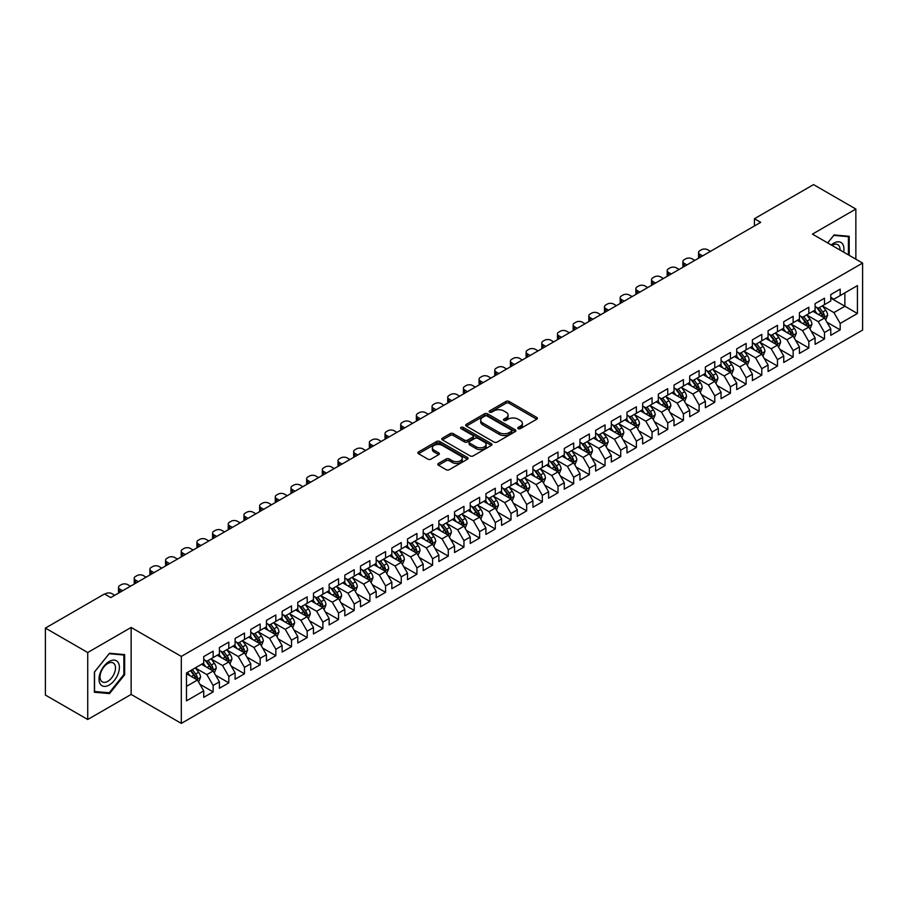 <?xml version="1.0" encoding="UTF-8"?>
<svg xmlns="http://www.w3.org/2000/svg" width="908" height="908" viewBox="0 0 908 908"><rect width="100%" height="100%" fill="white"/><g stroke="black" fill="none" stroke-linecap="round" stroke-linejoin="round"><path stroke-width="1.36" d="M518.241 428.644A1.521 0.874 0 0 0 520.398 428.644L536.741 419.201A2.179 1.26 0 0 0 537.377 418.316A2.179 1.26 0 0 0 536.741 417.419L509.048 401.438A2.179 1.26 0 0 0 505.972 401.438L489.616 410.87A1.521 0.874 0 0 0 489.174 411.494A1.521 0.874 0 0 0 489.616 412.119A1.521 0.874 0 0 0 491.773 412.119L493.884 410.893A6.969 4.018 0 0 1 503.736 410.893L506.04 412.221A6.969 4.018 0 0 1 508.083 415.07A6.969 4.018 0 0 1 506.04 417.907L503.929 419.133A1.521 0.874 0 0 0 503.486 419.757A1.521 0.874 0 0 0 503.929 420.381A1.521 0.874 0 0 0 506.085 420.381L508.196 419.156A6.969 4.018 0 0 1 518.048 419.156L520.352 420.483A6.969 4.018 0 0 1 522.395 423.332A6.969 4.018 0 0 1 520.352 426.17L518.241 427.396A1.521 0.874 0 0 0 517.787 428.02A1.521 0.874 0 0 0 518.241 428.644L518.241 427.396M438.416 463.443A2.179 1.26 0 0 0 437.781 464.329A2.179 1.26 0 0 0 438.416 465.214L446.191 469.708A2.179 1.26 0 0 0 449.267 469.708L467.427 459.221A2.179 1.26 0 0 0 468.063 458.336A2.179 1.26 0 0 0 467.427 457.439L439.722 441.458A2.179 1.26 0 0 0 436.646 441.458L418.486 451.934A2.179 1.26 0 0 0 417.85 452.82A2.179 1.26 0 0 0 418.486 453.716L427.872 459.13A2.179 1.26 0 0 0 430.959 459.13L438.723 454.647A2.179 1.26 0 0 0 439.359 453.762A2.179 1.26 0 0 0 438.723 452.865L434.069 450.186A5.823 3.36 0 0 1 432.367 447.803A5.823 3.36 0 0 1 435.954 444.704A5.823 3.36 0 0 1 442.298 445.431L460.538 455.952A5.823 3.36 0 0 1 462.24 458.336A5.823 3.36 0 0 1 458.642 461.434A5.823 3.36 0 0 1 452.309 460.708L449.267 458.96A2.179 1.26 0 0 0 446.191 458.96L438.416 463.443L438.416 465.214M87.724 652.523L87.724 719.499L131.149 694.427L131.149 627.451L87.724 652.523L45.4 628.086L104.499 593.968L110.765 597.589L760.7 222.347L754.435 218.726L754.435 225.967M131.149 627.451L181.316 656.416L862.6 263.082L862.6 330.058L181.316 723.392L181.316 656.416M855.858 259.189L855.858 209.044L812.433 234.116L862.6 263.082M855.858 209.044L813.534 184.608L754.435 218.726M494.043 442.071A2.179 1.26 0 0 0 497.119 442.071L515.279 431.595A2.179 1.26 0 0 0 515.914 430.71A2.179 1.26 0 0 0 515.279 429.813L487.585 413.821A2.179 1.26 0 0 0 484.497 413.821L466.349 424.308A2.179 1.26 0 0 0 465.702 425.194A2.179 1.26 0 0 0 466.349 426.09L494.043 442.071M461.65 428.973A1.521 0.874 0 0 1 463.194 429.178L491.319 445.419L473.193 455.895A2.179 1.26 0 0 1 470.117 455.895L442.423 439.903L450.186 435.443L450.186 433.638L442.423 438.121A2.179 1.26 0 0 0 441.776 439.007A2.179 1.26 0 0 0 442.423 439.903L442.423 438.121M450.186 435.443A2.179 1.26 0 0 1 453.262 435.443L453.262 433.638A2.179 1.26 0 0 0 450.186 433.638M453.262 433.638L464.499 440.119A2.179 1.26 0 0 0 467.575 440.119L472.728 437.145A2.179 1.26 0 0 0 473.363 436.26A2.179 1.26 0 0 0 472.728 435.363L461.037 428.621A1.521 0.874 0 0 1 460.594 427.997A1.521 0.874 0 0 1 461.525 427.18A1.521 0.874 0 0 1 463.194 427.373L491.353 443.626A2.179 1.26 0 0 1 491.988 444.523A2.179 1.26 0 0 1 491.353 445.408L491.353 443.626M830.775 298.108L844.883 306.246L844.883 292.853L857.424 285.611L840.184 295.565L840.184 289.141L830.775 294.578L830.775 301.002L824.509 304.623L824.509 298.199L815.1 303.624L815.1 310.048L808.835 313.669L808.835 307.245L799.426 312.67L799.426 319.105L793.149 322.726L793.149 316.29L783.752 321.727L783.752 328.151L777.475 331.772L777.475 325.348L768.077 330.773L768.077 337.197L761.801 340.818L761.801 334.394L752.391 339.83L752.391 346.254L746.126 349.875L746.126 343.451L736.717 348.876L736.717 355.3L730.452 358.921L730.452 352.497L721.043 357.934L721.043 364.358L714.778 367.978L714.778 361.543L705.368 366.98L705.368 373.404L699.092 377.024L699.092 370.6L689.694 376.026L689.694 382.45L683.418 386.07L683.418 379.646L674.02 385.083L674.02 391.507L667.743 395.128L667.743 388.703L658.334 394.129L658.334 400.553L652.069 404.174L652.069 397.749L642.66 403.186L642.66 409.61L636.395 413.231L636.395 406.795L626.985 412.232L626.985 418.656L620.72 422.277L620.72 415.853L611.311 421.278L611.311 427.713L605.046 431.323L605.046 424.899L595.637 430.335L595.637 436.759L589.36 440.38L589.36 433.956L579.962 439.381L579.962 445.805L573.686 449.426L573.686 443.002L564.277 448.439L564.277 454.863L558.011 458.483L558.011 452.059L548.602 457.484L548.602 463.909L542.337 467.529L542.337 461.105L532.928 466.53L532.928 472.966L526.663 476.587L526.663 470.151L517.254 475.588L517.254 482.012L510.988 485.632L510.988 479.208L501.579 484.634L501.579 491.058L495.303 494.678L495.303 488.254L485.905 493.691L485.905 500.115L479.628 503.736L479.628 497.312L470.231 502.737L470.231 509.161L463.954 512.782L463.954 506.358L454.545 511.783L454.545 518.218L448.28 521.839L448.28 515.404L438.87 520.84L438.87 527.264L432.605 530.885L432.605 524.461L423.196 529.886L423.196 536.31L416.931 539.931L416.931 533.507L407.522 538.943L407.522 545.367L401.245 548.988L401.245 542.564L391.847 547.989L391.847 554.413L385.571 558.034L385.571 551.61L376.173 557.035L376.173 563.471L369.897 567.091L369.897 560.656L360.487 566.093L360.487 572.517L354.222 576.137L354.222 569.713L344.813 575.139L344.813 581.563L338.548 585.183L338.548 578.759L329.139 584.196L329.139 590.62L322.873 594.241L322.873 587.817L313.464 593.242L313.464 599.666L307.188 603.287L307.188 596.862L297.79 602.288L297.79 608.723L291.513 612.344L291.513 605.908L282.116 611.345L282.116 617.769L275.839 621.39L275.839 614.966L266.43 620.391L266.43 626.815L260.165 630.436L260.165 624.012L250.756 629.448L250.756 635.872L244.49 639.493L244.49 633.069L235.081 638.494L235.081 644.918L228.816 648.539L228.816 642.115L219.407 647.552L219.407 653.976L213.13 657.596L213.13 651.161L203.732 656.597L203.732 663.022L186.481 672.976L186.481 700.851L203.732 690.897L197.456 680.035L186.481 673.702M857.424 285.611L857.424 313.487L840.184 323.441L833.907 312.59L822.546 306.019M826.938 322.226L840.184 329.876L840.184 323.441M840.184 329.876L830.775 335.302L830.775 328.878L824.509 332.498L818.233 321.636L806.871 315.076M811.264 331.272L824.509 338.922L824.509 332.498M824.509 338.922L815.1 344.348L815.1 337.924L808.835 341.544L802.558 330.682L791.197 324.122M795.59 340.33L808.835 347.968L808.835 341.544M808.835 347.968L799.426 353.405L799.426 346.981L793.149 350.601L786.884 339.74L775.523 333.179M779.904 349.376L793.149 357.026L793.149 350.601M793.149 357.026L783.752 362.451L783.752 356.027L777.475 359.647L771.21 348.786L759.837 342.225M764.23 358.422L777.475 366.072L777.475 359.647M777.475 366.072L768.077 371.508L768.077 365.073L761.801 368.693L755.535 357.843L744.163 351.271M748.555 367.479L761.801 375.129L761.801 368.693M761.801 375.129L752.391 380.554L752.391 374.13L746.126 377.751L739.85 366.889L728.488 360.328M732.881 376.525L746.126 384.175L746.126 377.751M746.126 384.175L736.717 389.6L736.717 383.176L730.452 386.797L724.175 375.935L712.814 369.374M717.207 385.582L730.452 393.221L730.452 386.797M730.452 393.221L721.043 398.657L721.043 392.233L714.778 395.854L708.501 384.992L697.14 378.432M701.532 394.628L714.778 402.278L714.778 395.854M714.778 402.278L705.368 407.703L705.368 401.279L699.092 404.9L692.827 394.038L681.465 387.478M685.846 403.674L699.092 411.324L699.092 404.9M699.092 411.324L689.694 416.761L689.694 410.337L683.418 413.946L677.152 403.095L665.78 396.524M670.172 412.731L683.418 420.381L683.418 413.946M683.418 420.381L674.02 425.807L674.02 419.382L667.743 423.003L661.478 412.141L650.105 405.581M654.498 421.777L667.743 429.427L667.743 423.003M667.743 429.427L658.334 434.864L658.334 428.428L652.069 432.049L645.804 421.187L634.431 414.627M638.823 430.835L652.069 438.473L652.069 432.049M652.069 438.473L642.66 443.91L642.66 437.486L636.395 441.106L630.118 430.244L618.757 423.684M623.149 439.881L636.395 447.531L636.395 441.106M636.395 447.531L626.985 452.956L626.985 446.532L620.72 450.152L614.444 439.29L603.082 432.73M607.475 448.927L620.72 456.576L620.72 450.152M620.72 456.576L611.311 462.013L611.311 455.589L605.046 459.21L598.769 448.348L587.408 441.776M591.789 457.984L605.046 465.634L605.046 459.21M605.046 465.634L595.637 471.059L595.637 464.635L589.36 468.256L583.095 457.394L571.734 450.833M576.115 467.03L589.36 474.68L589.36 468.256M589.36 474.68L579.962 480.116L579.962 473.681L573.686 477.302L567.421 466.44L556.048 459.879M560.44 476.087L573.686 483.737L573.686 477.302M573.686 483.737L564.277 489.162L564.277 482.738L558.011 486.359L551.746 475.497L540.374 468.937M544.766 485.133L558.011 492.783L558.011 486.359M558.011 492.783L548.602 498.208L548.602 491.784L542.337 495.405L536.061 484.543L524.699 477.983M529.092 494.19L542.337 501.829L542.337 495.405M542.337 501.829L532.928 507.266L532.928 500.841L526.663 504.462L520.386 493.6L509.025 487.04M513.417 503.236L526.663 510.886L526.663 504.462M526.663 510.886L517.254 516.312L517.254 509.887L510.988 513.508L504.712 502.646L493.35 496.086M497.732 512.282L510.988 519.932L510.988 513.508M510.988 519.932L501.579 525.369L501.579 518.933L495.303 522.554L489.037 511.692L477.676 505.132M482.057 521.34L495.303 528.989L495.303 522.554M495.303 528.989L485.905 534.415L485.905 527.991L479.628 531.611L473.363 520.749L461.99 514.189M466.383 530.385L479.628 538.035L479.628 531.611M479.628 538.035L470.231 543.461L470.231 537.037L463.954 540.657L457.689 529.795L446.316 523.235M450.709 539.443L463.954 547.081L463.954 540.657M463.954 547.081L454.545 552.518L454.545 546.094L448.28 549.715L442.003 538.853L430.642 532.292M435.034 548.489L448.28 556.139L448.28 549.715M448.28 556.139L438.87 561.564L438.87 555.14L432.605 558.76L426.329 547.899L414.967 541.338M419.36 557.535L432.605 565.185L432.605 558.76M432.605 565.185L423.196 570.621L423.196 564.186L416.931 567.806L410.654 556.956L399.293 550.384M403.674 566.592L416.931 574.242L416.931 567.806M416.931 574.242L407.522 579.667L407.522 573.243L401.245 576.864L394.98 566.002L383.619 559.442M388 575.638L401.245 583.288L401.245 576.864M401.245 583.288L391.847 588.713L391.847 582.289L385.571 585.91L379.306 575.048L367.933 568.487M372.325 584.695L385.571 592.334L385.571 585.91M385.571 592.334L376.173 597.77L376.173 591.346L369.897 594.967L363.631 584.105L352.259 577.545M356.651 593.741L369.897 601.391L369.897 594.967M369.897 601.391L360.487 606.816L360.487 600.392L354.222 604.013L347.946 593.151L336.584 586.591M340.977 602.787L354.222 610.437L354.222 604.013M354.222 610.437L344.813 615.874L344.813 609.438L338.548 613.059L332.271 602.208L320.91 595.637M325.302 611.844L338.548 619.494L338.548 613.059M338.548 619.494L329.139 624.92L329.139 618.496L322.873 622.116L316.597 611.254L305.236 604.694M309.628 620.89L322.873 628.54L322.873 622.116M322.873 628.54L313.464 633.966L313.464 627.541L307.188 631.162L300.923 620.3L289.561 613.74M293.942 629.948L307.188 637.586L307.188 631.162M307.188 637.586L297.79 643.023L297.79 636.599L291.513 640.219L285.248 629.357L273.875 622.797M278.268 638.994L291.513 646.644L291.513 640.219M291.513 646.644L282.116 652.069L282.116 645.645L275.839 649.265L269.574 638.403L258.201 631.843M262.594 648.04L275.839 655.69L275.839 649.265M275.839 655.69L266.43 661.126L266.43 654.702L260.165 658.311L253.888 647.461L242.527 640.889M246.919 657.097L260.165 664.747L260.165 658.311M260.165 664.747L250.756 670.172L250.756 663.748L244.49 667.369L238.214 656.507L226.852 649.946M231.245 666.143L244.49 673.793L244.49 667.369M244.49 673.793L235.081 679.218L235.081 672.794L228.816 676.415L222.539 665.553L211.178 658.992M215.571 675.2L228.816 682.839L228.816 676.415M228.816 682.839L219.407 688.275L219.407 681.851L213.13 685.472L206.865 674.61L195.504 668.05M199.885 684.246L213.13 691.896L213.13 685.472M213.13 691.896L203.732 697.321L203.732 690.897M203.732 659.401L206.865 661.217L213.13 657.596M186.481 686.369L197.456 680.035M219.407 650.355L222.539 652.16L228.816 648.539M206.865 674.61L213.13 670.989L201.531 664.293M219.407 681.851L213.13 670.989M235.081 641.298L238.214 643.114L244.49 639.493M222.539 665.553L228.816 661.932L217.216 655.236M235.081 672.794L228.816 661.932M250.756 632.252L253.888 634.056L260.165 630.436M238.214 656.507L244.49 652.886L232.891 646.19M250.756 663.748L244.49 652.886M266.43 623.206L269.574 625.01L275.839 621.39M253.888 647.461L260.165 643.84L248.565 637.144M266.43 654.702L260.165 643.84M282.116 614.149L285.248 615.965L291.513 612.344M269.574 638.403L275.839 634.783L264.239 628.086M282.116 645.645L275.839 634.783M297.79 605.103L300.923 606.907L307.188 603.287M285.248 629.357L291.513 625.737L279.914 619.04M297.79 636.599L291.513 625.737M313.464 596.045L316.597 597.861L322.873 594.241M300.923 620.3L307.188 616.68L295.588 609.983M313.464 627.541L307.188 616.68M329.139 586.999L332.271 588.804L338.548 585.183M316.597 611.254L322.873 607.634L311.262 600.937M329.139 618.496L322.873 607.634M344.813 577.942L347.946 579.758L354.222 576.137M332.271 602.208L338.548 598.588L326.948 591.88M344.813 609.438L338.548 598.588M360.487 568.896L363.631 570.712L369.897 567.091M347.946 593.151L354.222 589.53L342.622 582.834M360.487 600.392L354.222 589.53M376.173 559.85L379.306 561.655L385.571 558.034M363.631 584.105L369.897 580.484L358.297 573.788M376.173 591.346L369.897 580.484M391.847 550.793L394.98 552.609L401.245 548.988M379.306 575.048L385.571 571.427L373.971 564.731M391.847 582.289L385.571 571.427M407.522 541.747L410.654 543.552L416.931 539.931M394.98 566.002L401.245 562.381L389.646 555.685M407.522 573.243L401.245 562.381M423.196 532.69L426.329 534.506L432.605 530.885M410.654 556.956L416.931 553.335L405.32 546.627M423.196 564.186L416.931 553.335M438.87 523.644L442.003 525.46L448.28 521.839M426.329 547.899L432.605 544.278L421.006 537.581M438.87 555.14L432.605 544.278M454.545 514.598L457.689 516.402L463.954 512.782M442.003 538.853L448.28 535.232L436.68 528.535M454.545 546.094L448.28 535.232M470.231 505.54L473.363 507.356L479.628 503.736M457.689 529.795L463.954 526.175L452.354 519.478M470.231 537.037L463.954 526.175M485.905 496.494L489.037 498.299L495.303 494.678M473.363 520.749L479.628 517.129L468.029 510.432M485.905 527.991L479.628 517.129M501.579 487.437L504.712 489.253L510.988 485.632M489.037 511.692L495.303 508.083L483.703 501.375M501.579 518.933L495.303 508.083M517.254 478.391L520.386 480.196L526.663 476.587M504.712 502.646L510.988 499.025L499.377 492.329M517.254 509.887L510.988 499.025M532.928 469.345L536.061 471.15L542.337 467.529M520.386 493.6L526.663 489.979L515.063 483.283M532.928 500.841L526.663 489.979M548.602 460.288L551.746 462.104L558.011 458.483M536.061 484.543L542.337 480.922L530.737 474.226M548.602 491.784L542.337 480.922M564.277 451.242L567.421 453.047L573.686 449.426M551.746 475.497L558.011 471.876L546.412 465.18M564.277 482.738L558.011 471.876M579.962 442.185L583.095 444.001L589.36 440.38M567.421 466.44L573.686 462.819L562.086 456.122M579.962 473.681L573.686 462.819M595.637 433.139L598.769 434.943L605.046 431.323M583.095 457.394L589.36 453.773L577.76 447.076M595.637 464.635L589.36 453.773M611.311 424.093L614.444 425.897L620.72 422.277M598.769 448.348L605.046 444.727L593.435 438.031M611.311 455.589L605.046 444.727M626.985 415.035L630.118 416.851L636.395 413.231M614.444 439.29L620.72 435.67L609.12 428.973M626.985 446.532L620.72 435.67M642.66 405.989L645.804 407.794L652.069 404.174M630.118 430.244L636.395 426.624L624.795 419.927M642.66 437.486L636.395 426.624M658.334 396.932L661.478 398.748L667.743 395.128M645.804 421.187L652.069 417.566L640.469 410.87M658.334 428.428L652.069 417.566M674.02 387.886L677.152 389.691L683.418 386.07M661.478 412.141L667.743 408.521L656.144 401.824M674.02 419.382L667.743 408.521M689.694 378.84L692.827 380.645L699.092 377.024M677.152 403.095L683.418 399.475L671.818 392.778M689.694 410.337L683.418 399.475M705.368 369.783L708.501 371.599L714.778 367.978M692.827 394.038L699.092 390.417L687.492 383.721M705.368 401.279L699.092 390.417M721.043 360.737L724.175 362.542L730.452 358.921M708.501 384.992L714.778 381.371L703.178 374.675M721.043 392.233L714.778 381.371M736.717 351.68L739.85 353.496L746.126 349.875M724.175 375.935L730.452 372.314L718.852 365.618M736.717 383.176L730.452 372.314M752.391 342.634L755.535 344.438L761.801 340.818M739.85 366.889L746.126 363.268L734.527 356.572M752.391 374.13L746.126 363.268M768.077 333.576L771.21 335.392L777.475 331.772M755.535 357.843L761.801 354.222L750.201 347.526M768.077 365.073L761.801 354.222M783.752 324.531L786.884 326.347L793.149 322.726M771.21 348.786L777.475 345.165L765.875 338.468M783.752 356.027L777.475 345.165M799.426 315.485L802.558 317.289L808.835 313.669M786.884 339.74L793.149 336.119L781.55 329.422M799.426 346.981L793.149 336.119M815.1 306.427L818.233 308.243L824.509 304.623M802.558 330.682L808.835 327.062L797.235 320.365M815.1 337.924L808.835 327.062M830.775 297.381L833.907 299.186L840.184 295.565M818.233 321.636L824.509 318.016L812.91 311.319M830.775 328.878L824.509 318.016M45.4 628.086L45.4 695.063L87.724 719.499M131.149 694.427L181.316 723.392M833.907 312.59L844.883 306.246L857.424 313.487M849.196 255.341L849.196 236.296L834.066 234.945L827.665 242.913M124.646 674.78L124.646 654.611L109.516 653.261L94.387 672.079L94.387 692.248L109.516 693.599L124.646 674.78L123.863 674.326M518.843 428.848L520.352 427.986A6.969 4.018 0 0 0 522.395 425.137L522.395 423.332M508.083 415.07L508.083 416.874A6.969 4.018 0 0 1 506.04 419.723L504.542 420.597M536.707 419.212L509.048 403.243A2.179 1.26 0 0 0 505.972 403.243L490.229 412.334M515.245 431.606L487.585 415.637A2.179 1.26 0 0 0 484.497 415.637L466.371 426.102L466.349 424.308M511.431 431.323A1.521 0.874 0 0 0 511.874 430.71A1.521 0.874 0 0 0 511.431 430.086L487.119 416.046A1.521 0.874 0 0 0 484.963 416.046L482.727 417.339A6.969 4.018 0 0 0 480.695 420.177A6.969 4.018 0 0 0 482.727 423.014L499.355 432.617A6.969 4.018 0 0 0 509.195 432.617L511.431 431.323L511.431 433.139A1.521 0.874 0 0 0 511.874 432.514L511.874 430.71M480.695 420.177L480.695 421.993A6.969 4.018 0 0 0 482.727 424.831L482.727 423.014M511.431 433.139L509.195 434.421A6.969 4.018 0 0 1 499.355 434.421L482.727 424.831M453.262 435.443L464.499 441.935A2.179 1.26 0 0 0 467.575 441.935L472.728 438.95A2.179 1.26 0 0 0 473.363 438.065L473.363 436.26M476.155 446.849A5.823 3.36 0 0 0 482.5 447.576A5.823 3.36 0 0 0 486.086 444.477A5.823 3.36 0 0 0 484.384 442.094L477.96 438.394A2.179 1.26 0 0 0 474.884 438.394L469.731 441.367A2.179 1.26 0 0 0 469.096 442.253A2.179 1.26 0 0 0 469.731 443.138L476.155 446.849L476.155 448.666A5.823 3.36 0 0 0 482.5 449.392A5.823 3.36 0 0 0 486.086 446.282L486.086 444.477M469.096 442.253L469.096 444.069A2.179 1.26 0 0 0 469.731 444.954L469.731 443.138M476.155 448.666L469.731 444.954M462.24 458.336L462.24 460.14A5.823 3.36 0 0 1 458.642 463.25A5.823 3.36 0 0 1 452.309 462.524L449.267 460.765A2.179 1.26 0 0 0 446.191 460.765L438.451 465.236M432.367 447.803L432.367 449.619A5.823 3.36 0 0 0 434.069 451.991L434.069 450.186M438.7 454.658L434.069 451.991M467.393 459.232L439.722 443.263A2.179 1.26 0 0 0 436.646 443.263L418.52 453.728M107.916 692.679L109.516 693.599M825.667 320.025L827.608 315.28A5.879 3.394 -120 0 0 825.735 310.275L822.41 305.837M702.622 255.886L699.852 254.285A4.438 2.565 0 0 1 698.547 252.469A4.438 2.565 0 0 1 699.852 250.665L701.419 249.757A4.438 2.565 0 0 1 707.684 249.757L710.465 251.357M817.098 313.737L814.567 310.354M698.922 258.02A4.438 2.565 180 0 1 698.547 256.998L698.547 252.469M816.496 307.233L820.877 313.09A5.879 3.394 60 0 1 822.557 316.62C823.442 317.8 824.067 317.437 824.441 315.53A5.879 3.394 -120 0 0 822.761 312L819.425 307.551M817.529 307.835L821.638 313.317A2.996 1.725 60 0 1 822.183 314.225L824.441 315.53M809.993 329.071L811.934 324.338A5.879 3.394 -120 0 0 810.061 319.332L806.724 314.883M686.947 264.932L684.178 263.331A4.438 2.565 0 0 1 682.873 261.527A4.438 2.565 0 0 1 684.178 259.711L685.744 258.803A4.438 2.565 0 0 1 692.01 258.803L694.79 260.403M801.423 322.794L798.892 319.412M683.247 267.066A4.438 2.565 180 0 1 682.873 266.044L682.873 261.527M800.822 316.279L805.203 322.136A5.879 3.394 60 0 1 806.883 325.666C807.768 326.846 808.392 326.483 808.767 324.587A5.879 3.394 -120 0 0 807.076 321.046L803.75 316.608M801.855 316.881L805.964 322.374A2.996 1.725 60 0 1 806.508 323.282L808.767 324.587M794.318 338.128L796.259 333.384A5.879 3.394 -120 0 0 794.386 328.378L791.05 323.94M671.273 273.989L668.492 272.377A4.438 2.565 0 0 1 667.198 270.573A4.438 2.565 0 0 1 668.492 268.757L670.07 267.86A4.438 2.565 0 0 1 676.335 267.86L679.105 269.46M785.749 331.84L783.218 328.458M667.573 276.123A4.438 2.565 180 0 1 667.198 275.101L667.198 270.573M785.136 325.336L789.529 331.182A5.879 3.394 60 0 1 791.209 334.723C792.082 335.903 792.718 335.54 793.081 333.633A5.879 3.394 -120 0 0 791.401 330.103L788.076 325.654M786.169 325.927L790.289 331.42A2.996 1.725 60 0 1 790.834 332.328L793.081 333.633M843.634 252.129A14.414 8.32 120 0 0 842.579 243.957A14.414 8.32 120 0 0 831.251 244.978M840.036 250.052A10.907 6.299 120 0 0 839.003 245.796A10.907 6.299 120 0 0 837.778 244.661A10.907 6.299 120 0 0 831.989 245.41M833.726 235.376L848.413 236.704L848.413 254.887M847.436 236.137L848.413 236.704M827.699 242.924L833.76 235.388M100.379 684.223A14.414 8.32 120 0 0 114.294 680.501A14.414 8.32 120 0 0 118.029 662.273A14.414 8.32 120 0 0 104.102 666.007A14.414 8.32 120 0 0 100.379 684.223M101.094 680.739A10.907 6.299 120 0 0 102.32 681.874A10.907 6.299 120 0 0 112.467 676.778A10.907 6.299 120 0 0 114.453 664.111A10.907 6.299 120 0 0 113.228 662.976A10.907 6.299 120 0 0 103.081 668.072A10.907 6.299 120 0 0 101.094 680.739M109.198 653.703L123.863 655.02L123.863 674.565L109.198 692.793L94.546 691.487L94.546 671.943L109.198 653.703M122.886 654.452L123.863 655.02M778.633 347.174L780.585 342.429A5.879 3.394 -120 0 0 778.712 337.435L775.375 332.986M655.599 283.035L652.818 281.435A4.438 2.565 0 0 1 651.524 279.619A4.438 2.565 0 0 1 652.818 277.814L654.384 276.906A4.438 2.565 0 0 1 660.661 276.906L663.43 278.506M770.075 340.886L767.544 337.515M651.887 285.169A4.438 2.565 180 0 1 651.524 284.147L651.524 279.619M769.462 334.382L773.843 340.239A5.879 3.394 60 0 1 775.534 343.769C776.408 344.949 777.044 344.586 777.407 342.679A5.879 3.394 -120 0 0 775.727 339.149L772.402 334.7M770.495 334.984L774.615 340.477A2.996 1.725 60 0 1 775.16 341.385L777.407 342.679M762.958 356.231L764.911 351.487A5.879 3.394 -120 0 0 763.026 346.481L759.701 342.032M639.924 292.081L637.144 290.481A4.438 2.565 0 0 1 635.85 288.676A4.438 2.565 0 0 1 637.144 286.86L638.71 285.963A4.438 2.565 0 0 1 644.986 285.963L647.756 287.564M754.389 349.943L751.858 346.561M636.213 294.226A4.438 2.565 180 0 1 635.85 293.193L635.85 288.676M753.788 343.44L758.169 349.285A5.879 3.394 60 0 1 759.848 352.826C760.734 354.006 761.358 353.643 761.733 351.736A5.879 3.394 -120 0 0 760.053 348.195L756.727 343.757M754.82 344.03L758.929 349.523A2.996 1.725 60 0 1 759.474 350.431L761.733 351.736M747.284 365.277L749.225 360.533A5.879 3.394 -120 0 0 747.352 355.527L744.027 351.09M624.239 301.138L621.469 299.538A4.438 2.565 0 0 1 620.175 297.722A4.438 2.565 0 0 1 621.469 295.917L623.036 295.009A4.438 2.565 0 0 1 629.312 295.009L632.082 296.61M738.715 358.989L736.184 355.607M620.539 303.272A4.438 2.565 180 0 1 620.175 302.25L620.175 297.722M738.113 352.486L742.494 358.342A5.879 3.394 60 0 1 744.174 361.872C745.059 363.052 745.684 362.689 746.058 360.782A5.879 3.394 -120 0 0 744.378 357.253L741.041 352.803M739.146 353.087L743.255 358.569A2.996 1.725 60 0 1 743.8 359.477L746.058 360.782M731.61 374.323L733.55 369.59A5.879 3.394 -120 0 0 731.678 364.585L728.352 360.136M608.564 310.184L605.795 308.584A4.438 2.565 0 0 1 604.49 306.779A4.438 2.565 0 0 1 605.795 304.963L607.361 304.055A4.438 2.565 0 0 1 613.626 304.055L616.407 305.656M723.04 368.046L720.509 364.664M604.864 312.329A4.438 2.565 180 0 1 604.49 311.296L604.49 306.779M729.34 371.678L730.384 369.84A5.879 3.394 -120 0 0 728.704 366.299L725.367 361.861M723.472 362.133L727.58 367.626A2.996 1.725 60 0 1 728.125 368.534L730.384 369.84M722.439 361.532L726.82 367.388A5.879 3.394 60 0 1 728.5 370.918L728.625 371.259M715.935 383.38L717.876 378.636A5.879 3.394 -120 0 0 716.003 373.631L712.666 369.193M592.89 319.241L590.121 317.63A4.438 2.565 0 0 1 588.815 315.825A4.438 2.565 0 0 1 590.121 314.02L591.687 313.112A4.438 2.565 0 0 1 597.952 313.112L600.733 314.713M707.366 377.092L704.835 373.71M589.19 321.375A4.438 2.565 180 0 1 588.815 320.354L588.815 315.825M706.765 370.589L711.146 376.434A5.879 3.394 60 0 1 712.825 379.975C713.711 381.156 714.335 380.793 714.71 378.886A5.879 3.394 -120 0 0 713.018 375.356L709.693 370.907M707.797 371.179L711.906 376.672A2.996 1.725 60 0 1 712.451 377.58L714.71 378.886M700.261 392.426L702.202 387.682A5.879 3.394 -120 0 0 700.329 382.688L696.992 378.239M577.216 328.287L574.435 326.687A4.438 2.565 0 0 1 573.141 324.871A4.438 2.565 0 0 1 574.435 323.066L576.013 322.158A4.438 2.565 0 0 1 582.278 322.158L585.047 323.759M691.692 386.138L689.161 382.767M573.515 330.421A4.438 2.565 180 0 1 573.141 329.4L573.141 324.871M691.079 379.635L695.471 385.491A5.879 3.394 60 0 1 697.151 389.021C698.025 390.202 698.661 389.838 699.024 387.932A5.879 3.394 -120 0 0 697.344 384.402L694.018 379.953M692.112 380.236L696.232 385.73A2.996 1.725 60 0 1 696.776 386.638L699.024 387.932M684.587 401.484L686.527 396.739A5.879 3.394 -120 0 0 684.655 391.734L681.318 387.285M561.541 337.333L558.76 335.733A4.438 2.565 0 0 1 557.467 333.928A4.438 2.565 0 0 1 558.76 332.112L560.327 331.216A4.438 2.565 0 0 1 566.603 331.216L569.373 332.816M676.017 395.196L673.486 391.813M557.841 339.479A4.438 2.565 180 0 1 557.467 338.457L557.467 333.928M675.404 388.692L679.786 394.537A5.879 3.394 60 0 1 681.477 398.079C682.351 399.259 682.986 398.896 683.349 396.989A5.879 3.394 -120 0 0 681.67 393.459L678.344 389.01M676.437 389.282L680.557 394.776A2.996 1.725 60 0 1 681.102 395.684L683.349 396.989M668.901 410.529L670.853 405.785A5.879 3.394 -120 0 0 668.969 400.78L665.643 396.342M545.867 346.391L543.086 344.79A4.438 2.565 0 0 1 541.792 342.974A4.438 2.565 0 0 1 543.086 341.17L544.652 340.262A4.438 2.565 0 0 1 550.929 340.262L553.698 341.862M660.332 404.242L657.801 400.859M542.155 348.524A4.438 2.565 180 0 1 541.792 347.503L541.792 342.974M666.642 407.885L667.675 406.035A5.879 3.394 -120 0 0 665.995 402.505L662.67 398.056M660.763 398.34L664.872 403.822A2.996 1.725 60 0 1 665.416 404.741L667.675 406.035M659.73 397.738L664.111 403.595A5.879 3.394 60 0 1 665.791 407.125L665.916 407.465M653.227 419.575L655.167 414.843A5.879 3.394 -120 0 0 653.295 409.837L649.969 405.388M530.181 355.437L527.412 353.836A4.438 2.565 0 0 1 526.118 352.032A4.438 2.565 0 0 1 527.412 350.216L528.978 349.308A4.438 2.565 0 0 1 535.255 349.308L538.024 350.919M644.657 413.299L642.126 409.917M526.481 357.582A4.438 2.565 180 0 1 526.118 356.549L526.118 352.032M650.957 416.931L652.001 415.092A5.879 3.394 -120 0 0 650.321 411.551L646.984 407.113M645.089 407.386L649.197 412.879A2.996 1.725 60 0 1 649.742 413.787L652.001 415.092M644.056 406.795L648.437 412.641A5.879 3.394 60 0 1 650.117 416.17L650.241 416.511M637.552 428.633L639.493 423.888A5.879 3.394 -120 0 0 637.62 418.883L634.295 414.445M514.507 364.494L511.737 362.894A4.438 2.565 0 0 1 510.432 361.078A4.438 2.565 0 0 1 511.737 359.273L513.304 358.365A4.438 2.565 0 0 1 519.569 358.365L522.35 359.965M628.983 422.345L626.452 418.963M510.807 366.628A4.438 2.565 180 0 1 510.432 365.606L510.432 361.078M628.381 415.841L632.763 421.687A5.879 3.394 60 0 1 634.442 425.228C635.328 426.408 635.952 426.045 636.326 424.138A5.879 3.394 -120 0 0 634.647 420.608L631.31 416.159M629.414 416.431L633.523 421.925A2.996 1.725 60 0 1 634.068 422.833L636.326 424.138M621.878 437.679L623.819 432.934A5.879 3.394 -120 0 0 621.946 427.94L618.609 423.491M498.832 373.54L496.063 371.94A4.438 2.565 0 0 1 494.758 370.124A4.438 2.565 0 0 1 496.063 368.319L497.629 367.411A4.438 2.565 0 0 1 503.895 367.411L506.675 369.011M613.309 431.391L610.778 428.02M495.132 375.674A4.438 2.565 180 0 1 494.758 374.652L494.758 370.124M612.707 424.887L617.088 430.744A5.879 3.394 60 0 1 618.768 434.274C619.653 435.454 620.278 435.091 620.652 433.184A5.879 3.394 -120 0 0 618.961 429.654L615.635 425.205M613.74 425.489L617.849 430.982A2.996 1.725 60 0 1 618.393 431.89L620.652 433.184M606.204 446.736L608.144 441.992A5.879 3.394 -120 0 0 606.272 436.986L602.935 432.537M483.158 382.586L480.377 380.985A4.438 2.565 0 0 1 479.084 379.181A4.438 2.565 0 0 1 480.377 377.365L481.955 376.468A4.438 2.565 0 0 1 488.22 376.468L490.99 378.069M597.634 440.448L595.103 437.066M479.458 384.731A4.438 2.565 180 0 1 479.084 383.709L479.084 379.181M597.021 433.945L601.414 439.79A5.879 3.394 60 0 1 603.094 443.331C603.979 444.511 604.603 444.148 604.966 442.241A5.879 3.394 -120 0 0 603.287 438.712L599.961 434.262M598.054 434.535L602.174 440.028A2.996 1.725 60 0 1 602.719 440.936L604.966 442.241M590.529 455.782L592.47 451.038A5.879 3.394 -120 0 0 590.597 446.032L587.26 441.594M467.484 391.643L464.703 390.043A4.438 2.565 0 0 1 463.409 388.227A4.438 2.565 0 0 1 464.703 386.422L466.269 385.514A4.438 2.565 0 0 1 472.546 385.514L475.315 387.114M581.96 449.494L579.429 446.112M463.784 393.777A4.438 2.565 180 0 1 463.409 392.755L463.409 388.227M581.347 442.99L585.728 448.847A5.879 3.394 60 0 1 587.419 452.377C588.293 453.557 588.929 453.194 589.292 451.287A5.879 3.394 -120 0 0 587.612 447.757L584.287 443.308M582.38 443.592L586.5 449.074A2.996 1.725 60 0 1 587.045 449.993L589.292 451.287M574.843 464.839L576.796 460.095A5.879 3.394 -120 0 0 574.912 455.09L571.586 450.64M451.809 400.689L449.029 399.089A4.438 2.565 0 0 1 447.735 397.284A4.438 2.565 0 0 1 449.029 395.468L450.595 394.56A4.438 2.565 0 0 1 456.872 394.56L459.641 396.172M566.274 458.551L563.743 455.169M448.098 402.834A4.438 2.565 180 0 1 447.735 401.801L447.735 397.284M572.585 462.183L573.618 460.345A5.879 3.394 -120 0 0 571.938 456.803L568.612 452.366M566.706 452.638L570.814 458.131A2.996 1.725 60 0 1 571.359 459.039L573.618 460.345M565.673 452.048L570.054 457.893A5.879 3.394 60 0 1 571.734 461.423L571.858 461.763M559.169 473.885L561.11 469.141A5.879 3.394 -120 0 0 559.237 464.136L555.912 459.698M436.124 409.746L433.354 408.146A4.438 2.565 0 0 1 432.06 406.33A4.438 2.565 0 0 1 433.354 404.525L434.921 403.617A4.438 2.565 0 0 1 441.197 403.617L443.967 405.218M550.6 467.597L548.069 464.215M432.424 411.88A4.438 2.565 180 0 1 432.06 410.859L432.06 406.33M549.998 461.094L554.379 466.939A5.879 3.394 60 0 1 556.059 470.48C556.944 471.661 557.569 471.297 557.943 469.391A5.879 3.394 -120 0 0 556.264 465.861L552.927 461.412M551.031 461.695L555.14 467.177A2.996 1.725 60 0 1 555.685 468.085L557.943 469.391M543.495 482.931L545.436 478.187A5.879 3.394 -120 0 0 543.563 473.193L540.237 468.744M420.449 418.792L417.68 417.192A4.438 2.565 0 0 1 416.375 415.376A4.438 2.565 0 0 1 417.68 413.571L419.246 412.663A4.438 2.565 0 0 1 425.511 412.663L428.292 414.264M534.926 476.643L532.394 473.272M416.749 420.926A4.438 2.565 180 0 1 416.375 419.905L416.375 415.376M541.225 480.287L542.269 478.448A5.879 3.394 -120 0 0 540.589 474.907L537.252 470.469M535.357 470.741L539.466 476.235A2.996 1.725 60 0 1 540.01 477.143L542.269 478.448M534.324 470.14L538.705 475.996A5.879 3.394 60 0 1 540.385 479.526L540.51 479.867M527.82 491.988L529.761 487.244A5.879 3.394 -120 0 0 527.889 482.239L524.563 477.79M404.775 427.838L402.006 426.238A4.438 2.565 0 0 1 400.7 424.433A4.438 2.565 0 0 1 402.006 422.617L403.572 421.721A4.438 2.565 0 0 1 409.837 421.721L412.618 423.321M519.251 485.701L516.72 482.318M401.075 429.983A4.438 2.565 180 0 1 400.7 428.962L400.7 424.433M518.65 479.197L523.031 485.042A5.879 3.394 60 0 1 524.711 488.583C525.596 489.764 526.22 489.401 526.595 487.494A5.879 3.394 -120 0 0 524.903 483.964L521.578 479.515M519.682 479.787L523.791 485.281A2.996 1.725 60 0 1 524.336 486.189L526.595 487.494M512.146 501.034L514.087 496.29A5.879 3.394 -120 0 0 512.214 491.296L508.877 486.847M389.101 436.896L386.331 435.295A4.438 2.565 0 0 1 385.026 433.479A4.438 2.565 0 0 1 386.331 431.675L387.898 430.767A4.438 2.565 0 0 1 394.163 430.767L396.944 432.367M503.577 494.746L501.046 491.376M385.401 439.029A4.438 2.565 180 0 1 385.026 438.008L385.026 433.479M502.964 488.243L507.356 494.1A5.879 3.394 60 0 1 509.036 497.629C509.921 498.81 510.546 498.447 510.909 496.54A5.879 3.394 -120 0 0 509.229 493.01L505.904 488.561M503.997 488.844L508.117 494.327A2.996 1.725 60 0 1 508.662 495.246L510.909 496.54M496.472 510.092L498.413 505.347A5.879 3.394 -120 0 0 496.54 500.342L493.203 495.893M373.426 445.941L370.646 444.341A4.438 2.565 0 0 1 369.352 442.536A4.438 2.565 0 0 1 370.646 440.721L372.212 439.812A4.438 2.565 0 0 1 378.488 439.812L381.258 441.424M487.902 503.804L485.371 500.421M369.726 448.087A4.438 2.565 180 0 1 369.352 447.054L369.352 442.536M487.29 497.3L491.671 503.146A5.879 3.394 60 0 1 493.362 506.675C494.236 507.867 494.871 507.504 495.235 505.597A5.879 3.394 -120 0 0 493.555 502.056L490.229 497.618M488.322 497.89L492.442 503.384A2.996 1.725 60 0 1 492.987 504.292L495.235 505.597M480.786 519.138L482.738 514.393A5.879 3.394 -120 0 0 480.854 509.388L477.529 504.95M357.752 454.999L354.971 453.398A4.438 2.565 0 0 1 353.677 451.582A4.438 2.565 0 0 1 354.971 449.778L356.538 448.87A4.438 2.565 0 0 1 362.814 448.87L365.584 450.47M472.217 512.85L469.686 509.467M354.041 457.133A4.438 2.565 180 0 1 353.677 456.111L353.677 451.582M478.527 516.493L479.56 514.643A5.879 3.394 -120 0 0 477.88 511.113L474.555 506.664M472.648 506.948L476.768 512.43A2.996 1.725 60 0 1 477.302 513.338L479.56 514.643M471.615 506.346L475.996 512.203A5.879 3.394 60 0 1 477.676 515.733L477.801 516.073M465.112 528.184L467.053 523.439A5.879 3.394 -120 0 0 465.18 518.445L461.854 513.996M342.066 464.045L339.297 462.444A4.438 2.565 0 0 1 338.003 460.64A4.438 2.565 0 0 1 339.297 458.824L340.863 457.916A4.438 2.565 0 0 1 347.14 457.916L349.909 459.516M456.542 521.896L454.011 518.525M338.366 466.179A4.438 2.565 180 0 1 338.003 465.157L338.003 460.64M462.842 525.539L463.886 523.7A5.879 3.394 -120 0 0 462.206 520.159L458.869 515.721M456.974 515.994L461.082 521.487A2.996 1.725 60 0 1 461.627 522.395L463.886 523.7M455.941 515.392L460.322 521.249A5.879 3.394 60 0 1 462.002 524.779L462.127 525.119M449.437 537.241L451.378 532.497A5.879 3.394 -120 0 0 449.505 527.491L446.18 523.042M326.392 473.102L323.623 471.49A4.438 2.565 0 0 1 322.317 469.686A4.438 2.565 0 0 1 323.623 467.87L325.189 466.973A4.438 2.565 0 0 1 331.454 466.973L334.235 468.573M440.868 530.953L438.337 527.571M322.692 475.236A4.438 2.565 180 0 1 322.317 474.214L322.317 469.686M440.266 524.449L444.648 530.295A5.879 3.394 60 0 1 446.327 533.836C447.213 535.016 447.837 534.653 448.212 532.746A5.879 3.394 -120 0 0 446.532 529.216L443.195 524.767M441.299 525.04L445.408 530.533A2.996 1.725 60 0 1 445.953 531.441L448.212 532.746M433.763 546.287L435.704 541.543A5.879 3.394 -120 0 0 433.831 536.549L430.506 532.099M310.718 482.148L307.948 480.548A4.438 2.565 0 0 1 306.643 478.732A4.438 2.565 0 0 1 307.948 476.927L309.514 476.019A4.438 2.565 0 0 1 315.78 476.019L318.56 477.619M425.194 539.999L422.663 536.628M307.017 484.282A4.438 2.565 180 0 1 306.643 483.26L306.643 478.732M424.592 533.495L428.973 539.352A5.879 3.394 60 0 1 430.653 542.882C431.538 544.062 432.163 543.699 432.537 541.792A5.879 3.394 -120 0 0 430.857 538.262L427.52 533.813M425.625 534.097L429.734 539.59A2.996 1.725 60 0 1 430.279 540.498L432.537 541.792M418.089 555.344L420.029 550.6A5.879 3.394 -120 0 0 418.157 545.595L414.82 541.145M295.043 491.194L292.274 489.594A4.438 2.565 0 0 1 290.969 487.789A4.438 2.565 0 0 1 292.274 485.973L293.84 485.076A4.438 2.565 0 0 1 300.105 485.076L302.886 486.677M409.519 549.056L406.988 545.674M291.343 493.339A4.438 2.565 180 0 1 290.969 492.306L290.969 487.789M408.906 542.553L413.299 548.398A5.879 3.394 60 0 1 414.979 551.928C415.864 553.12 416.488 552.756 416.863 550.85A5.879 3.394 -120 0 0 415.172 547.308L411.846 542.87M409.939 543.143L414.059 548.636A2.996 1.725 60 0 1 414.604 549.544L416.863 550.85M402.414 564.39L404.355 559.646A5.879 3.394 -120 0 0 402.482 554.64L399.145 550.203M279.369 500.251L276.588 498.651A4.438 2.565 0 0 1 275.294 496.835A4.438 2.565 0 0 1 276.588 495.03L278.166 494.122A4.438 2.565 0 0 1 284.431 494.122L287.2 495.723M393.845 558.102L391.314 554.72M275.669 502.385A4.438 2.565 180 0 1 275.294 501.364L275.294 496.835M393.232 551.599L397.613 557.455A5.879 3.394 60 0 1 399.304 560.985C400.178 562.166 400.814 561.802 401.177 559.895A5.879 3.394 -120 0 0 399.497 556.366L396.172 551.916M394.265 552.2L398.385 557.682A2.996 1.725 60 0 1 398.93 558.59L401.177 559.895M386.729 573.436L388.681 568.703A5.879 3.394 -120 0 0 386.797 563.698L383.471 559.249M263.695 509.297L260.914 507.697A4.438 2.565 0 0 1 259.62 505.892A4.438 2.565 0 0 1 260.914 504.076L262.48 503.168A4.438 2.565 0 0 1 268.757 503.168L271.526 504.769M378.171 567.159L375.628 563.777M259.983 511.431A4.438 2.565 180 0 1 259.62 510.409L259.62 505.892M384.47 570.791L385.503 568.953A5.879 3.394 -120 0 0 383.823 565.412L380.497 560.974M378.591 561.246L382.711 566.74A2.996 1.725 60 0 1 383.244 567.648L385.503 568.953M377.558 560.645L381.939 566.501A5.879 3.394 60 0 1 383.619 570.031L383.744 570.372M371.054 582.493L372.995 577.749A5.879 3.394 -120 0 0 371.122 572.744L367.797 568.294M248.009 518.355L245.239 516.743A4.438 2.565 0 0 1 243.946 514.938A4.438 2.565 0 0 1 245.239 513.122L246.806 512.226A4.438 2.565 0 0 1 253.082 512.226L255.852 513.826M362.485 576.205L359.954 572.823M244.309 520.488A4.438 2.565 180 0 1 243.946 519.467L243.946 514.938M361.883 569.702L366.264 575.547A5.879 3.394 60 0 1 367.944 579.088C368.83 580.269 369.454 579.906 369.828 577.999A5.879 3.394 -120 0 0 368.149 574.469L364.812 570.02M362.916 570.292L367.025 575.786A2.996 1.725 60 0 1 367.57 576.694L369.828 577.999M355.38 591.539L357.321 586.795A5.879 3.394 -120 0 0 355.448 581.801L352.122 577.352M232.334 527.4L229.565 525.8A4.438 2.565 0 0 1 228.26 523.984A4.438 2.565 0 0 1 229.565 522.179L231.131 521.271A4.438 2.565 0 0 1 237.397 521.271L240.177 522.872M346.811 585.251L344.28 581.88M228.634 529.534A4.438 2.565 180 0 1 228.26 528.513L228.26 523.984M346.209 578.748L350.59 584.604A5.879 3.394 60 0 1 352.27 588.134C353.155 589.315 353.779 588.952 354.154 587.045A5.879 3.394 -120 0 0 352.474 583.515L349.137 579.066M347.242 579.349L351.351 584.843A2.996 1.725 60 0 1 351.895 585.751L354.154 587.045M339.706 600.597L341.646 595.852A5.879 3.394 -120 0 0 339.774 590.847L336.448 586.398M216.66 536.446L213.891 534.846A4.438 2.565 0 0 1 212.586 533.041A4.438 2.565 0 0 1 213.891 531.225L215.457 530.329A4.438 2.565 0 0 1 221.722 530.329L224.503 531.929M331.136 594.309L328.605 590.926M212.96 538.592A4.438 2.565 180 0 1 212.586 537.559L212.586 533.041M337.435 597.941L338.48 596.102A5.879 3.394 -120 0 0 336.8 592.561L333.463 588.123M331.568 588.395L335.676 593.889A2.996 1.725 60 0 1 336.221 594.797L338.48 596.102M330.535 587.805L334.916 593.65A5.879 3.394 60 0 1 336.596 597.18L336.709 597.521M324.031 609.643L325.972 604.898A5.879 3.394 -120 0 0 324.099 599.893L320.762 595.455M200.986 545.504L198.216 543.903A4.438 2.565 0 0 1 196.911 542.087A4.438 2.565 0 0 1 198.216 540.283L199.783 539.375A4.438 2.565 0 0 1 206.048 539.375L208.829 540.975M315.462 603.355L312.931 599.972M197.286 547.638A4.438 2.565 180 0 1 196.911 546.616L196.911 542.087M314.849 596.851L319.241 602.708A5.879 3.394 60 0 1 320.921 606.238C321.807 607.418 322.431 607.055 322.805 605.148A5.879 3.394 -120 0 0 321.114 601.618L317.789 597.169M315.893 597.453L320.002 602.935A2.996 1.725 60 0 1 320.547 603.843L322.805 605.148M308.357 618.688L310.298 613.956A5.879 3.394 -120 0 0 308.425 608.95L305.088 604.501M185.311 554.55L182.531 552.949A4.438 2.565 0 0 1 181.237 551.145A4.438 2.565 0 0 1 182.531 549.329L184.108 548.421A4.438 2.565 0 0 1 190.374 548.421L193.143 550.021M299.788 612.412L297.256 609.03M181.611 556.695A4.438 2.565 180 0 1 181.237 555.662L181.237 551.145M299.175 605.897L303.556 611.754A5.879 3.394 60 0 1 305.247 615.284C306.121 616.464 306.756 616.112 307.12 614.205A5.879 3.394 -120 0 0 305.44 610.664L302.114 606.226M300.207 606.499L304.328 611.992A2.996 1.725 60 0 1 304.872 612.9L307.12 614.205M292.671 627.746L294.623 623.001A5.879 3.394 -120 0 0 292.739 617.996L289.414 613.558M169.637 563.607L166.856 561.995A4.438 2.565 0 0 1 165.562 560.191A4.438 2.565 0 0 1 166.856 558.386L168.423 557.478A4.438 2.565 0 0 1 174.699 557.478L177.469 559.078M284.113 621.458L281.571 618.076M165.926 565.741A4.438 2.565 180 0 1 165.562 564.719L165.562 560.191M290.412 625.09L291.445 623.251A5.879 3.394 -120 0 0 289.766 619.721L286.44 615.272M284.533 615.545L288.653 621.038A2.996 1.725 60 0 1 289.187 621.946L291.445 623.251M283.5 614.954L287.881 620.8A5.879 3.394 60 0 1 289.561 624.341L289.686 624.681M276.997 636.792L278.938 632.047A5.879 3.394 -120 0 0 277.065 627.053L273.739 622.604M153.951 572.653L151.182 571.053A4.438 2.565 0 0 1 149.888 569.237A4.438 2.565 0 0 1 151.182 567.432L152.748 566.524A4.438 2.565 0 0 1 159.025 566.524L161.794 568.124M268.428 630.504L265.896 627.133M150.251 574.787A4.438 2.565 180 0 1 149.888 573.765L149.888 569.237M274.738 634.147L275.771 632.297A5.879 3.394 -120 0 0 274.091 628.767L270.754 624.318M268.859 624.602L272.968 630.095A2.996 1.725 60 0 1 273.512 631.003L275.771 632.297M267.826 624L272.207 629.857A5.879 3.394 60 0 1 273.887 633.387L274.012 633.727M261.322 645.849L263.263 641.105A5.879 3.394 -120 0 0 261.391 636.099L258.065 631.65M138.277 581.699L135.508 580.099A4.438 2.565 0 0 1 134.214 578.294A4.438 2.565 0 0 1 135.508 576.478L137.074 575.581A4.438 2.565 0 0 1 143.351 575.581L146.12 577.182M252.753 639.561L250.222 636.179M134.577 583.844A4.438 2.565 180 0 1 134.214 582.822L134.214 578.294M252.152 633.058L256.533 638.903A5.879 3.394 60 0 1 258.212 642.444C259.098 643.624 259.722 643.261 260.097 641.354A5.879 3.394 -120 0 0 258.417 637.825L255.08 633.375M253.184 633.648L257.293 639.141A2.996 1.725 60 0 1 257.838 640.049L260.097 641.354M245.648 654.895L247.589 650.151A5.879 3.394 -120 0 0 245.716 645.145L242.391 640.707M122.603 590.756L119.833 589.156A4.438 2.565 0 0 1 118.528 587.34A4.438 2.565 0 0 1 119.833 585.535L121.4 584.627A4.438 2.565 0 0 1 127.665 584.627L130.446 586.227M237.079 648.607L234.548 645.225M118.903 592.89A4.438 2.565 180 0 1 118.528 591.868L118.528 587.34M236.477 642.104L240.858 647.96A5.879 3.394 60 0 1 242.538 651.49C243.423 652.67 244.048 652.307 244.422 650.4A5.879 3.394 -120 0 0 242.742 646.871L239.406 642.421M237.51 642.705L241.619 648.187A2.996 1.725 60 0 1 242.164 649.106L244.422 650.4M229.974 663.941L231.915 659.208A5.879 3.394 -120 0 0 230.042 654.203L226.705 649.753M104.863 594.173L105.725 593.673A4.438 2.565 0 0 1 111.99 593.673L114.771 595.285M221.404 657.664L218.873 654.282M220.792 651.161L225.184 657.006A5.879 3.394 60 0 1 226.864 660.536C227.749 661.716 228.373 661.365 228.748 659.458A5.879 3.394 -120 0 0 227.057 655.916L223.731 651.479M221.836 651.751L225.944 657.244A2.996 1.725 60 0 1 226.489 658.152L228.748 659.458M214.299 672.998L216.24 668.254A5.879 3.394 -120 0 0 214.367 663.249L211.031 658.811M205.73 666.71L203.199 663.328M205.117 660.207L209.51 666.052A5.879 3.394 60 0 1 211.189 669.593C212.063 670.774 212.699 670.41 213.062 668.504A5.879 3.394 -120 0 0 211.382 664.974L208.057 660.525M206.15 660.797L210.27 666.29A2.996 1.725 60 0 1 210.815 667.198L213.062 668.504M198.614 682.044L200.566 677.3A5.879 3.394 -120 0 0 198.693 672.306L195.356 667.857M190.056 675.756L187.525 672.385M190.498 670.66L193.824 675.109A5.879 3.394 60 0 1 195.515 678.639C196.389 679.82 197.025 679.456 197.388 677.55A5.879 3.394 -120 0 0 195.708 674.02L192.382 669.571M190.907 670.422L194.596 675.348A2.996 1.725 60 0 1 195.141 676.256L197.388 677.55M520.352 427.986L520.352 426.17M503.929 420.381L503.929 419.133M506.04 419.723L506.04 417.907M489.616 412.119L489.616 410.87M505.972 403.243L505.972 401.438M509.048 403.243L509.048 401.438M536.741 419.201L536.741 417.419M484.497 415.637L484.497 413.821M487.585 415.637L487.585 413.821M515.279 431.595L515.279 429.813M499.355 434.421L499.355 432.617M509.195 434.421L509.195 432.617M464.499 441.935L464.499 440.119M467.575 441.935L467.575 440.119M472.728 438.95L472.728 437.145M463.194 429.178L463.194 427.373M446.191 460.765L446.191 458.96M449.267 460.765L449.267 458.96M452.309 462.524L452.309 460.708M438.723 454.647L438.723 452.865M418.486 453.716L418.486 451.934M436.646 443.263L436.646 441.458M439.722 443.263L439.722 441.458M467.427 459.221L467.427 457.439M699.852 254.285L699.852 257.486M823.772 317.584L827.574 315.394M822.761 312L825.735 310.275M818.426 314.497L820.877 313.09M684.178 263.331L684.178 266.532M808.097 326.642L811.9 324.451M807.076 321.046L810.061 319.332M802.74 323.554L805.203 322.136M668.492 272.377L668.492 275.589M792.423 335.688L796.214 333.497M791.401 330.103L794.386 328.378M787.066 332.6L789.529 331.182M652.818 281.435L652.818 284.635M776.737 344.745L780.54 342.543M775.727 339.149L778.712 337.435M771.391 341.658L773.843 340.239M637.144 290.481L637.144 293.681M761.063 353.791L764.865 351.6M760.053 348.195L763.026 346.481M755.717 350.704L758.169 349.285M621.469 299.538L621.469 302.739M745.389 362.848L749.191 360.646M744.378 357.253L747.352 355.527M740.043 359.75L742.494 358.342M605.795 308.584L605.795 311.784M729.714 371.894L733.516 369.704M728.704 366.299L731.678 364.585M724.368 368.807L726.82 367.388M590.121 317.63L590.121 320.842M714.04 380.94L717.842 378.75M713.018 375.356L716.003 373.631M708.683 377.853L711.146 376.434M574.435 326.687L574.435 329.888M698.365 389.997L702.156 387.795M697.344 384.402L700.329 382.688M693.008 386.91L695.471 385.491M558.76 335.733L558.76 338.945M682.68 399.043L686.482 396.853M681.67 393.459L684.655 391.734M677.334 395.956L679.786 394.537M543.086 344.79L543.086 347.991M667.005 408.101L670.808 405.899M665.995 402.505L668.969 400.78M661.66 405.002L664.111 403.595M527.412 353.836L527.412 357.037M651.331 417.147L655.133 414.956M650.321 411.551L653.295 409.837M645.985 414.059L648.437 412.641M511.737 362.894L511.737 366.094M635.657 426.192L639.459 424.002M634.647 420.608L637.62 418.883M630.311 423.105L632.763 421.687M496.063 371.94L496.063 375.14M619.982 435.25L623.785 433.048M618.961 429.654L621.946 427.94M614.625 432.163L617.088 430.744M480.377 380.985L480.377 384.197M604.308 444.296L608.11 442.105M603.287 438.712L606.272 436.986M598.951 441.209L601.414 439.79M464.703 390.043L464.703 393.243M588.622 453.353L592.425 451.151M587.612 447.757L590.597 446.032M583.276 450.266L585.728 448.847M449.029 399.089L449.029 402.289M572.948 462.399L576.75 460.208M571.938 456.803L574.912 455.09M567.602 459.312L570.054 457.893M433.354 408.146L433.354 411.347M557.274 471.445L561.076 469.254M556.264 465.861L559.237 464.136M551.928 468.358L554.379 466.939M417.68 417.192L417.68 420.393M541.599 480.502L545.402 478.3M540.589 474.907L543.563 473.193M536.253 477.415L538.705 475.996M402.006 426.238L402.006 429.45M525.925 489.548L529.727 487.358M524.903 483.964L527.889 482.239M520.579 486.461L523.031 485.042M386.331 435.295L386.331 438.496M510.251 498.606L514.053 496.404M509.229 493.01L512.214 491.296M504.893 495.518L507.356 494.1M370.646 444.341L370.646 447.542M494.565 507.651L498.367 505.461M493.555 502.056L496.54 500.342M489.219 504.564L491.671 503.146M354.971 453.398L354.971 456.599M478.891 516.697L482.693 514.507M477.88 511.113L480.854 509.388M473.545 513.61L475.996 512.203M339.297 462.444L339.297 465.645M463.216 525.755L467.018 523.553M462.206 520.159L465.18 518.445M457.87 522.668L460.322 521.249M323.623 471.49L323.623 474.702M447.542 534.801L451.344 532.61M446.532 529.216L449.505 527.491M442.196 531.713L444.648 530.295M307.948 480.548L307.948 483.748M431.868 543.858L435.67 541.656M430.857 538.262L433.831 536.549M426.522 540.771L428.973 539.352M292.274 489.594L292.274 492.794M416.193 552.904L419.995 550.713M415.172 547.308L418.157 545.595M410.836 549.817L413.299 548.398M276.588 498.651L276.588 501.852M400.507 561.95L404.31 559.759M399.497 556.366L402.482 554.64M395.162 558.863L397.613 557.455M260.914 507.697L260.914 510.898M384.833 571.007L388.635 568.817M383.823 565.412L386.797 563.698M379.487 567.92L381.939 566.501M245.239 516.743L245.239 519.955M369.159 580.053L372.961 577.863M368.149 574.469L371.122 572.744M363.813 576.966L366.264 575.547M229.565 525.8L229.565 529.001M353.484 589.11L357.287 586.909M352.474 583.515L355.448 581.801M348.139 586.023L350.59 584.604M213.891 534.846L213.891 538.047M337.81 598.156L341.612 595.966M336.8 592.561L339.774 590.847M332.464 595.069L334.916 593.65M198.216 543.903L198.216 547.104M322.136 607.214L325.938 605.012M321.114 601.618L324.099 599.893M316.779 604.115L319.241 602.708M182.531 552.949L182.531 556.15M306.461 616.26L310.252 614.069M305.44 610.664L308.425 608.95M301.104 613.172L303.556 611.754M166.856 561.995L166.856 565.207M290.776 625.306L294.578 623.115M289.766 619.721L292.739 617.996M285.43 622.218L287.881 620.8M151.182 571.053L151.182 574.253M275.101 634.363L278.904 632.161M274.091 628.767L277.065 627.053M269.755 631.276L272.207 629.857M135.508 580.099L135.508 583.311M259.427 643.409L263.229 641.218M258.417 637.825L261.391 636.099M254.081 640.322L256.533 638.903M119.833 589.156L119.833 592.356M243.753 652.466L247.555 650.264M242.742 646.871L245.716 645.145M238.407 649.368L240.858 647.96M228.078 661.512L231.881 659.322M227.057 655.916L230.042 654.203M222.721 658.425L225.184 657.006M212.404 670.558L216.195 668.367M211.382 664.974L214.367 663.249M207.047 667.471L209.51 666.052M196.718 679.615L200.52 677.413M195.708 674.02L198.693 672.306M191.372 676.528L193.824 675.109"/></g></svg>

